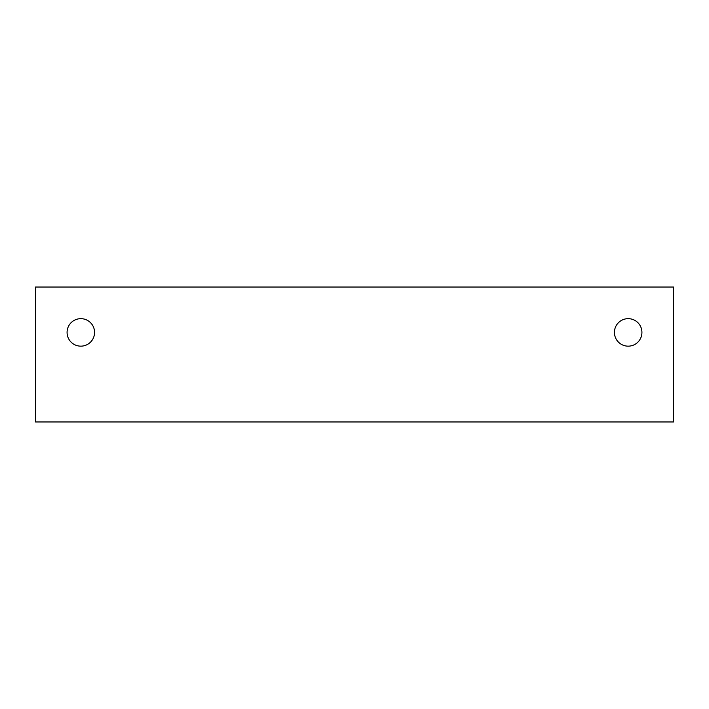 <?xml version="1.0" encoding="UTF-8"?>
<svg xmlns="http://www.w3.org/2000/svg" width="709" height="709" viewBox="0 0 709 709"><rect width="100%" height="100%" fill="white"/><g stroke="black" fill="none" stroke-linecap="round" stroke-linejoin="round"><path stroke-width="1.06" d="M673.55 287.048L673.55 421.952L35.45 421.952L35.45 287.048L673.55 287.048M94.563 332.415A13.746 13.746 0 0 0 73.949 320.503A13.746 13.746 0 0 0 73.949 344.317A13.746 13.746 0 0 0 94.563 332.415M641.929 332.415A13.746 13.746 0 0 0 621.306 320.503A13.746 13.746 0 0 0 621.306 344.317A13.746 13.746 0 0 0 641.929 332.415"/></g></svg>
